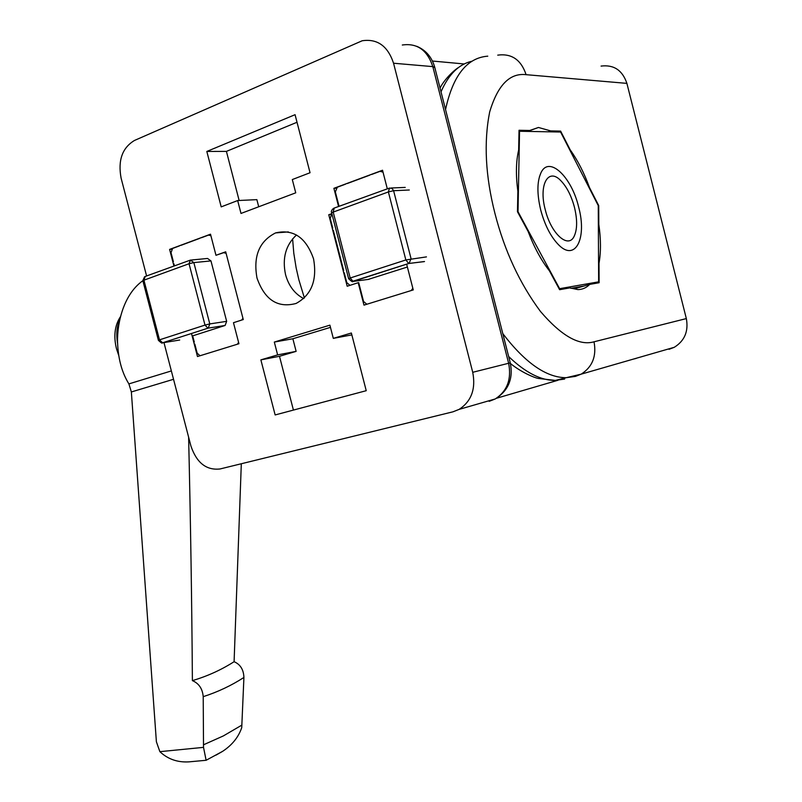 <?xml version="1.0" encoding="UTF-8"?>
<svg xmlns="http://www.w3.org/2000/svg" width="802" height="802" viewBox="0 0 802 802"><rect width="100%" height="100%" fill="white"/><g stroke="black" fill="none" stroke-linecap="round" stroke-linejoin="round"><path stroke-width="1.2" d="M296.499 234.986C285.723 244.991 282.073 258.224 285.562 274.675C288.69 285.893 294.725 293.853 303.667 298.575M313.542 258.815C317.341 280.119 311.517 295.006 296.068 303.467C277.692 308.329 264.67 299.848 257.001 278.043C253.061 256.259 259.247 241.212 275.567 232.911C293.342 228.811 306.003 237.442 313.542 258.815M260.871 359.867L277.632 354.895L274.314 342.063L329.893 325.161L333.301 338.374L351.366 333.01L366.233 390.694L275.146 414.945L260.871 359.867L279.487 356.299L293.422 410.083M173.944 266.063L169.603 249.402L210.505 234.194L215.979 255.287L225.703 251.798L243.277 319.557L233.472 322.705L238.936 343.737L197.482 356.539L191.488 333.482M310.043 172.741L292.309 179.558L295.738 192.821L241.001 213.442L237.663 200.55L221.202 206.876L206.826 151.458L295.066 114.686L310.043 172.741M406.654 264.189L413.261 289.913L363.978 305.131L358.193 282.705L347.186 286.234L328.76 214.746L331.858 213.633M338.574 206.495L333.893 188.32L382.534 170.235L387.316 188.851M163.969 342.584L190.926 446.022C196.64 462.834 206.335 470.483 220.039 468.969L452.96 411.817L459.155 409.371C471.406 401.281 475.927 388.92 472.729 372.298L393.551 63.228C387.817 46.005 377.361 38.516 362.193 40.762L134.515 140.44C122.265 147.789 117.794 160.36 121.102 178.144L146.596 275.958M277.632 354.895L296.128 351.366L279.487 356.299M351.847 334.885L333.301 338.374M330.464 327.366L292.87 338.755L274.314 342.063M215.979 255.287L223.638 252.68L226.094 253.312M171.578 249.232L169.603 249.402M297.021 122.265L226.415 151.388L206.826 151.458M226.415 151.388L239.136 200.48M258.715 206.766L256.871 199.648L237.663 200.55M358.193 282.705L358.705 282.635L363.557 301.472L366.835 304.249M335.998 188.239L333.893 188.32M328.76 214.746L330.905 214.605M432.418 61.032L464.228 63.97M496.518 398.253L557.901 380.288M292.87 338.755L296.128 351.366M304.389 297.893L298.865 279.818L296.159 267.958L293.793 253.221L292.6 238.826M601.069 66.085C613.871 64.511 622.482 70.275 626.893 83.378L686.342 318.584C688.667 331.256 684.647 340.83 674.261 347.306L669.028 349.311M517.47 211.738L517.861 191.197C515.716 175.127 515.987 161.413 518.653 150.054L519.034 130.275L529.711 130.485L538.453 127.468L550.713 130.916L560.618 131.107L570.222 149.884C577.771 160.47 584.187 173.011 589.46 187.508L598.713 205.583L598.803 224.339C600.939 239.046 601.009 252.039 599.014 263.307L599.114 282.725L589.711 284.389C586.372 287.778 582.473 289.512 577.991 289.602L569.761 287.898L559.616 289.692L549.4 270.795C541.17 260.309 534.082 247.176 528.107 231.417L517.47 211.738M575.174 288.56L589.711 284.389M558.182 131.989L560.618 131.107M548.257 131.799L550.713 130.916M527.225 131.398L529.711 130.485M578.653 207.096C571.525 176.62 548.879 155.127 540.909 172.901C536.999 181.703 536.929 194.064 540.708 209.974C544.779 225.061 550.673 236.61 558.413 244.63C575.305 262.224 587.214 238.254 578.653 207.096M583.996 286.023L570.914 288.339M519.546 131.257L560.608 132.029L598.262 205.613L598.653 281.843L559.616 288.68L518.012 211.698L519.546 131.257L519.004 131.448M589.951 284.339L598.653 281.843M142.856 280.71C121.433 295.818 116.37 328.97 117.724 345.421C118.616 360.509 122.345 373.331 128.891 383.897L171.357 370.935M574.483 207.417C577.44 219.818 577.33 229.452 574.152 236.289C568.307 249.161 550.984 233.753 545.24 209.633C538.533 184.931 548.177 167.558 560.508 180.35C566.663 186.585 571.325 195.608 574.483 207.417M188.62 437.16C190.585 521.831 191.848 602.994 192.39 680.627C198.886 683.374 202.495 688.717 203.217 696.667L203.518 747.364L159.879 751.664L156.39 741.77L131.358 391.957L128.891 383.897M215.959 755.153L222.635 751.334C232.119 745.068 238.485 737.178 241.733 727.655L243.918 677.459C243.618 669.63 240.339 664.377 234.094 661.7L241.312 463.746M194.224 761.379L188.961 761.86C177.543 762.552 167.839 759.153 159.879 751.664M206.124 760.286L203.518 747.364M234.094 661.7C221.242 669.901 207.347 676.216 192.39 680.627M343.667 270.545L333.311 230.354M339.056 206.315L335.336 191.899L337.341 187.207L345.431 184.199M347.276 183.518L369.722 175.177M349.953 285.342L346.775 282.595L344.238 272.78M412.84 288.259L411.246 290.535M407.386 267.026L368.178 279.427M371.617 174.465L380.048 171.337L383.025 172.129M332.73 228.119L330.203 218.284L331.898 213.793M194.274 342.043L192.67 335.868L225.111 325.462L226.655 321.341L210.966 260.911L207.538 258.465L190.395 260.109L193.853 262.595L209.793 323.918L226.655 321.341M174.455 265.883L173.914 263.788M180.991 245.332L199.858 238.314M210.896 235.708L208.52 235.096L201.452 237.723M173.382 261.733L171.016 252.66L172.62 248.44L179.437 245.903M200.009 355.757L197.162 353.151L194.816 344.098M237.362 344.228L238.595 342.444M242.936 318.264L241.733 320.048M393.551 63.228L432.819 66.616C427.306 50.085 417.13 42.887 402.303 45.012M472.729 372.298L508.638 363.266L432.819 66.616L434.804 67.548L510.272 362.875C513.43 378.644 508.418 390.674 495.245 398.955C507.225 391.125 511.696 379.226 508.638 363.266L510.272 362.875M490.954 400.198L489.19 401.331L495.245 398.955L459.155 409.371M626.893 83.378L526.102 74.676C509.771 72.741 497.621 85.202 489.651 112.059C483.676 142.335 485.441 176.129 494.944 213.442C504.488 250.725 519.666 283.407 540.478 311.467C561.48 335.958 579.325 346.063 594.021 341.802C596.708 356.178 592.427 366.975 581.159 374.163L575.465 376.379L566.212 377.702L581.159 374.163L674.261 347.306M502.794 333.602C525.24 362.945 546.383 377.642 566.212 377.702L555.285 380.409L564.618 379.065L560.247 379.176M472.077 61.193C458.955 64.1 448.599 74.315 441.01 91.859M594.021 341.802L686.342 318.584M497.741 55.137C511.656 53.283 521.12 59.789 526.102 74.676M633.169 359.156L636.116 358.424M487.766 56.17C466.985 57.764 452.909 75.568 445.541 109.583M508.658 356.529C525.34 372.579 540.889 380.539 555.285 380.409L538.082 378.414C534.583 377.742 521.992 372.78 510.443 363.527M119.909 319.256C116.781 326.234 116.029 334.444 117.663 343.857M131.358 391.957L173.533 379.296M203.588 744.757L223.387 735.905L241.933 725.068M243.918 677.459C231.337 685.58 217.773 691.986 203.217 696.667M424.248 261.612L408.729 263.487L405.842 259.958L350.183 278.003L353.111 281.412C352.419 280.129 354.634 284.459 348.619 278.695L350.183 278.003L333.141 211.838L334.314 208.029L388.88 188.28M391.165 187.999L405.221 187.417M409.301 190.004L393.602 190.706L411.055 258.685L409.1 263.387L353.221 281.402L369.09 279.307M348.619 278.695L331.607 212.67L388.379 191.939L405.842 259.958L426.453 256.891M389.481 188.069L391.998 188.37L393.602 190.706L388.379 191.939L389.481 188.069M424.509 261.522L408.729 263.487L352.058 281.502M224.71 252.58L225.873 252.47M224.951 325.522L208.089 328.148L162.595 342.805L179.698 340.028M210.966 260.911L193.853 262.595L189.041 263.738L204.991 325.091L159.488 339.847L162.595 342.805L161.884 342.895M225.111 325.462L207.969 328.168L204.991 325.091L209.793 323.918L208.249 328.088L162.475 342.825C161.834 341.662 163.919 345.582 158.395 340.329L159.488 339.847L143.879 279.998L145.292 276.429L190.395 260.109L189.041 263.738L142.826 280.59L144.621 276.68M275.567 232.911L288.319 231.918M434.764 67.408C431.917 57.183 425.902 50.145 416.719 46.285M440.037 88.06C444.488 79.007 454.894 69.473 458.473 67.548M527.646 131.408L538.453 127.468M539.395 176.901L540.909 172.901M118.766 355.567L116.49 348.77C113.383 336.078 114.746 325.331 120.571 316.499M188.961 761.86L206.184 760.276M222.635 751.334L206.184 760.246M331.607 212.67C330.935 211.377 331.637 209.903 333.702 208.249M381.682 171.297L382.805 171.267M209.593 235.016L210.695 234.936M158.395 340.329L142.826 280.59"/></g></svg>

